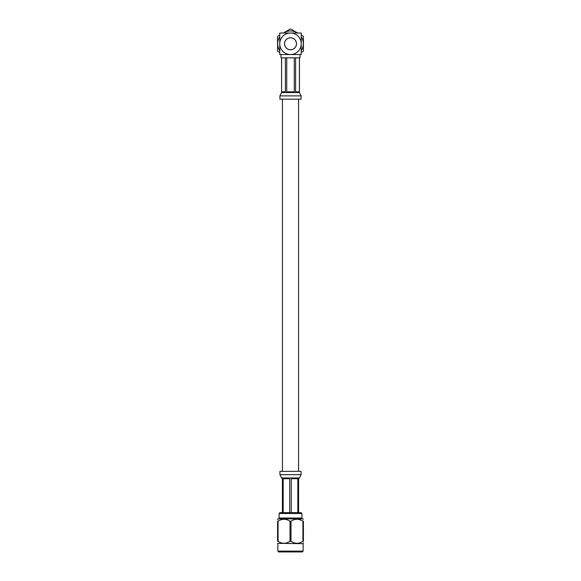 <?xml version="1.0" encoding="UTF-8"?>
<svg xmlns="http://www.w3.org/2000/svg" width="581" height="581" viewBox="0 0 581 581"><rect width="100%" height="100%" fill="white"/><g stroke="black" fill="none" stroke-linecap="round" stroke-linejoin="round"><path stroke-width="0.87" d="M298.561 471.358L298.561 99.191M282.439 471.358L282.439 99.191M281.335 512.667L279.919 512.667L279.091 513.495L301.909 513.495L301.081 512.667L281.335 512.667M301.909 513.495L301.909 518.041L279.091 518.041L279.091 513.495M303.137 551.122L302.309 551.95L278.691 551.95L277.863 551.122L303.137 551.122L303.137 543.678L277.58 543.337M303.42 519.305L303.137 518.869L277.863 518.869L277.58 519.77M299.549 519.617L303.42 521.259L303.42 541.289L302.926 541.289L302.926 521.259C298.932 518.593 294.959 518.593 291.001 521.259L291.001 541.289L289.999 541.289L289.999 521.259L291.001 521.259M280.972 519.777L281.77 519.523M277.58 521.259C277.58 518.593 277.58 518.593 277.58 521.259C277.58 518.593 277.58 518.593 277.58 521.259L278.074 521.259L278.074 541.289L277.58 541.289C277.58 543.954 277.58 543.954 277.58 541.289C277.58 543.954 277.58 543.954 277.58 541.289L277.58 521.259M303.42 521.259C303.42 518.593 303.42 518.593 303.42 521.259C303.42 518.593 303.42 518.593 303.42 521.259M303.42 541.289C303.42 543.954 303.42 543.954 303.42 541.289C303.42 543.954 303.42 543.954 303.42 541.289M303.137 543.678L303.42 542.777M291.001 541.289C294.959 543.954 298.932 543.954 302.926 541.289M289.999 521.259C286.041 518.593 282.068 518.593 278.074 521.259M278.074 541.289C282.039 543.954 286.012 543.954 289.999 541.289M281.567 477.974L279.919 474.662L279.919 471.358L301.081 471.358L301.081 474.662L299.433 477.974M297.821 512.667L297.821 478.715L296.049 477.974L299.338 477.974L298.59 478.715L298.59 512.667M283.179 512.667L283.179 478.715L284.944 477.974L281.662 477.974L282.41 478.715L282.41 512.667M291.277 512.667L291.277 478.715L293.797 477.974L287.225 477.974L289.723 478.715L289.723 512.667M287.225 477.974L284.944 477.974M296.049 477.974L293.797 477.974M284.545 43.778A5.955 5.955 0 0 1 290.5 37.823A5.955 5.955 0 0 1 296.455 43.778A5.955 5.955 0 0 1 290.5 49.734A5.955 5.955 0 0 1 284.545 43.778M296.499 43.778A5.999 5.999 0 0 0 290.5 37.787A5.999 5.999 0 0 0 284.501 43.778A5.999 5.999 0 0 0 290.5 49.777A5.999 5.999 0 0 0 296.499 43.778M301.248 50.779A12.833 12.833 0 0 0 301.248 36.777M297.501 33.03A12.833 12.833 0 0 0 283.499 33.03M279.751 36.777A12.833 12.833 0 0 0 279.751 50.779M301.248 35.063L303.093 36.124A14.736 14.736 0 0 1 303.42 36.705L303.42 50.859A14.736 14.736 0 0 1 303.093 51.433L301.248 52.493M283.274 33.03L290.166 29.05A14.736 14.736 0 0 1 290.834 29.05L297.726 33.03M279.751 52.493L277.907 51.433A14.736 14.736 0 0 1 277.58 50.859L277.58 36.705A14.736 14.736 0 0 1 277.907 36.124L279.751 35.063M281.008 57.839L281.008 54.534L301.248 54.534L301.248 33.03L279.751 33.03L279.751 43.778A10.748 10.748 0 0 0 290.5 54.534A10.748 10.748 0 0 0 301.248 43.778A10.748 10.748 0 0 0 290.5 33.03A10.748 10.748 0 0 0 279.751 43.778L279.751 54.534L299.992 54.534L299.992 57.839L281.008 57.839M279.919 95.88L301.081 95.88L301.081 99.191L279.919 99.191L279.919 95.88L281.567 92.575L282.192 92.575L281.603 91.827L281.603 57.839M285.38 57.839L285.38 91.827L283.506 92.575L299.433 92.575L299.433 57.839M299.397 57.839L299.397 91.827L298.808 92.575M297.494 92.575L295.62 91.827L295.62 57.839M294.276 57.839L294.276 91.827L291.793 92.575M289.193 92.575L286.724 91.827L286.724 57.839M282.192 92.575L283.506 92.575M280.492 474.662L301.081 474.662M297.821 478.715L291.277 478.715M289.723 478.715L283.179 478.715M281.567 57.839L281.603 92.575M281.603 91.827L285.38 91.827M286.724 91.827L294.276 91.827M295.62 91.827L299.397 91.827M299.186 518.869L299.186 518.041M277.863 551.122L277.863 543.678M281.814 518.869L281.814 518.041M301.081 95.88L299.433 92.575"/></g></svg>
